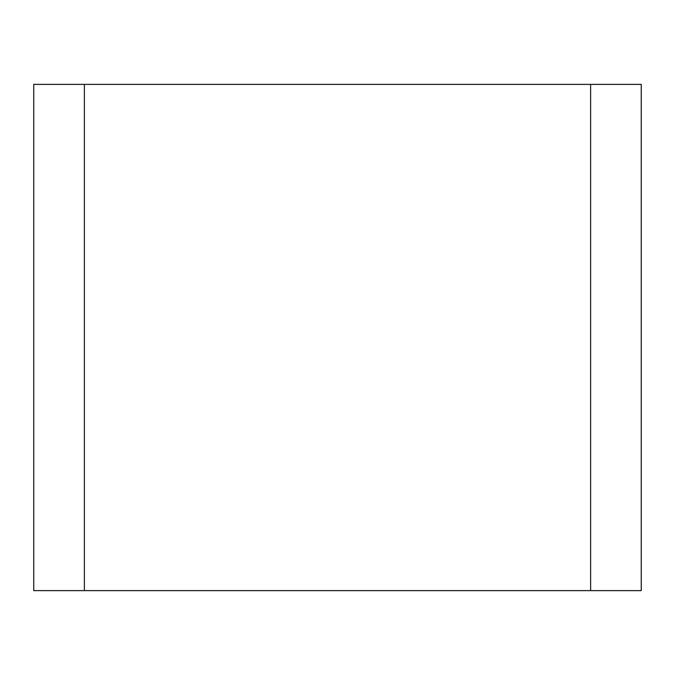 <?xml version="1.0" encoding="UTF-8"?>
<svg xmlns="http://www.w3.org/2000/svg" width="675" height="675" viewBox="0 0 675 675"><rect width="100%" height="100%" fill="white"/><g stroke="black" fill="none" stroke-linecap="round" stroke-linejoin="round"><path stroke-width="1.01" d="M590.625 590.625L641.25 590.625L641.25 84.375L590.625 84.375L590.625 590.625L33.75 590.625L33.75 84.375L590.625 84.375M84.375 84.375L84.375 590.625"/></g></svg>
